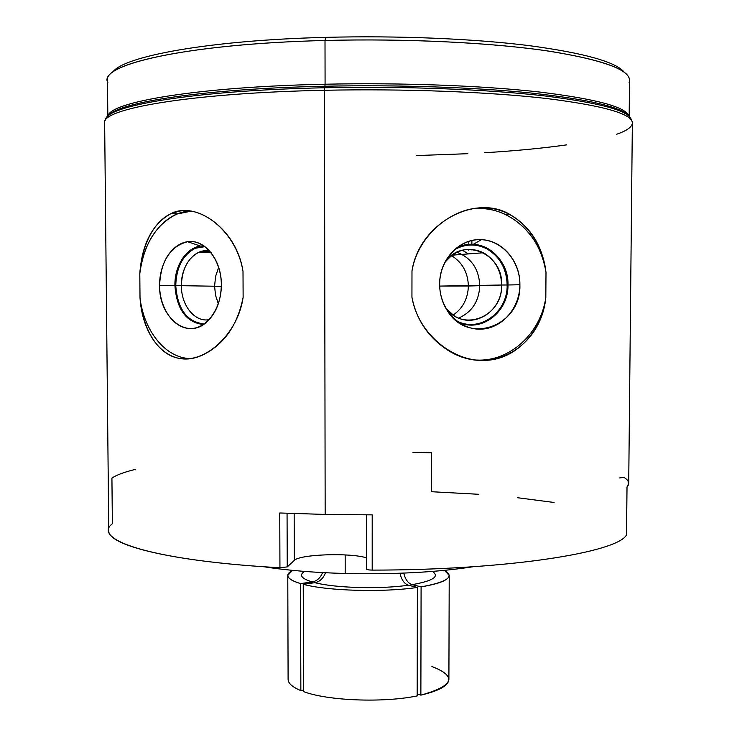 <?xml version="1.0" encoding="UTF-8"?>
<svg xmlns="http://www.w3.org/2000/svg" width="737" height="737" viewBox="0 0 737 737"><rect width="100%" height="100%" fill="white"/><g stroke="black" fill="none" stroke-linecap="round" stroke-linejoin="round"><path stroke-width="1.11" d="M629.057 82.784C633.525 71.305 607.472 60.849 550.88 51.424C494.039 42.783 407.183 38.333 325.008 40.48L325.634 37.366C207.981 40.286 122.324 56.556 112.604 72.364C122.324 56.556 207.981 40.286 325.634 37.366C397.492 35.477 473.495 38.693 528.724 45.574C584.33 53.055 616.215 61.991 624.396 72.364C616.215 61.991 584.33 53.055 528.724 45.574C473.495 38.693 397.492 35.477 325.634 37.366L325.008 40.48C185.263 43.888 96.575 65.114 107.943 82.784M107.832 116.372L107.473 80.407C103.484 63.271 192.062 43.723 325.008 40.48L325.081 84.221C401.969 82.544 483.315 85.667 539.806 92.061C596.445 99.025 626.155 107.058 628.956 116.17C626.155 107.058 596.445 99.025 539.806 92.061C483.315 85.667 401.969 82.544 325.081 84.221L325.008 40.48C404.116 38.416 487.783 42.442 544.551 50.494C601.291 59.273 629.619 69.25 629.527 80.407L629.168 116.372M325.081 84.221C196.954 86.837 108.883 102.213 108.044 116.17C108.883 102.213 196.954 86.837 325.081 84.221L324.934 86.229L325.081 84.221M108.643 115.645C117.1 102.443 204.14 88.689 324.934 86.229C398.514 84.644 476.369 87.381 532.501 93.184C588.983 99.495 620.932 106.985 628.357 115.645C620.932 106.985 588.983 99.495 532.501 93.184C476.369 87.381 398.514 84.644 324.934 86.229L324.63 87.758L324.934 86.229C204.14 88.689 117.1 102.443 108.643 115.645M631.379 120.131C630.061 111.001 600.83 102.894 543.685 95.801C486.586 89.288 403.323 86.072 324.63 87.758C403.323 86.072 486.586 89.288 543.685 95.801C600.83 102.894 630.061 111.001 631.379 120.131M416.184 155.581L467.875 153.692M484.421 152.762C515.264 150.873 542.681 148.248 566.652 144.867M616.703 134.226C626.874 130.716 632.088 126.985 632.355 123.015C632.438 113.876 603.815 105.704 546.467 98.5C489.082 91.885 404.456 88.587 324.455 90.282L324.63 87.758L324.455 90.282C404.456 88.587 489.082 91.885 546.467 98.5C603.815 105.704 632.438 113.876 632.355 123.015L628.716 483.408L626.984 487L626.505 534.915C617.551 552.354 508.033 570.125 372.194 570.106L372.203 514.868L325.164 514.435L324.455 90.282L325.164 514.435L279.756 512.98L279.94 567.73C171.297 561.824 106.801 545.14 108.754 530.382L104.645 123.015C100.637 108.984 190.035 92.954 324.455 90.282C190.035 92.954 100.637 108.984 104.645 123.015L104.645 123.015M411.983 270.921L411.937 297.177C417.805 333.078 452.426 361.471 484.016 360.411C515.808 360.282 541.538 331.853 545.822 297.536L545.997 272.275C542.202 237.793 516.701 208.405 484.697 207.862C452.905 206.369 417.943 234.956 411.983 270.921L411.937 297.177C416.165 318.752 427.193 335.796 445.028 348.306C487.765 378.671 541.115 348.288 545.822 297.536L545.997 272.275C541.207 234.283 507.323 204.287 472.168 208.792C483.721 207.604 494.803 209.492 505.416 214.467C527.885 226.148 541.409 245.421 545.997 272.275C542.469 245.375 530.06 225.9 508.788 213.85C474.066 194.052 419.141 223.873 411.983 270.921M476.259 360.043C509.617 362.042 540.663 333.566 545.822 297.536C540.663 333.566 509.617 362.042 476.259 360.043M439.657 284.233C439.556 259.949 458.93 239.009 480.432 239.654C501.934 239.949 520.184 261.128 519.88 284.749C519.889 308.37 501.464 329.163 480.045 329.172C458.635 329.54 439.445 308.517 439.657 284.233C439.722 294.1 442.338 303.018 447.516 310.986C468.621 345.736 521.547 325.57 519.88 284.749C520.433 261.552 502.542 240.262 481.427 239.691C459.63 238.069 439.234 259.553 439.657 284.233M456.092 248.258L464.43 245.145L473.172 244.371C492.242 244.859 508.456 264.039 507.968 284.979L519.88 284.749L507.968 284.979C508.677 312.212 480.892 333.281 458.128 322.069C480.892 333.281 508.677 312.212 507.968 284.979L501.63 285.016C502.846 315.989 463.84 332.829 445.867 308.296L453.697 315.427C473.827 329.559 502.431 311.032 501.63 285.016L507.968 284.979C509.11 256.642 479.188 234.937 456.092 248.258M444.595 262.869C461.813 236.107 503.297 252.874 501.63 285.016C501.16 270.424 495.107 259.664 483.454 252.745C468.456 246.066 455.503 249.438 444.595 262.869M451.486 255.619C462.311 262.298 467.94 272.432 468.373 286.02L501.63 285.016L439.694 286.085L468.373 286.02C467.94 272.432 462.311 262.298 451.486 255.619M453.135 315.058C462.864 308.333 467.94 298.651 468.373 286.02M139.8 273.62L140.012 297.886C142.812 330.812 159.588 358.385 184.02 358.845C208.138 360.227 238.005 332.719 243.127 297.333L243.007 271.502C237.563 236.107 207.226 208.7 182.96 210.745C158.391 211.851 142.011 240.511 139.8 273.62L140.012 297.886C143.872 330.858 165.383 357.85 189.888 358.569C165.383 357.85 143.872 330.858 140.012 297.886C142.748 340.632 170.929 371.116 203.983 354.35C224.573 343.792 237.618 324.777 243.127 297.333L243.007 271.502C236.918 229.244 196.106 200.731 171.187 213.518C152.467 223.716 142.001 243.754 139.8 273.62C143.872 243.864 156.29 223.993 177.064 214.016L191.104 211.16C165.595 211.012 143.135 239.442 139.8 273.62M159.579 285.505C159.275 262.731 173.038 242.095 189.584 241.543C206.12 240.64 221.33 260.907 221.34 284.703C221.588 308.508 206.664 329.006 190.183 328.536C173.692 328.416 159.643 308.278 159.579 285.505L174.909 285.67C176.06 263.358 184.6 250.175 200.528 246.112L204.057 245.983C188.359 244.739 174.393 264.214 174.909 285.67L159.579 285.505C158.879 317.361 186.83 340.236 206.461 322.244C216.061 313.465 221.017 300.954 221.34 284.703C221.616 259.885 204.757 238.843 187.649 241.708C170.173 246.25 160.813 260.852 159.579 285.505M203.384 324.556C186.203 322.373 176.714 309.411 174.909 285.67C176.714 309.411 186.203 322.373 203.384 324.556M181.376 285.689L174.909 285.67L181.376 285.689C180.832 265.403 195.102 247.604 209.778 251.105L198.879 252.266C187.751 258.125 181.919 269.263 181.376 285.689L221.321 286.325L181.376 285.689C181.164 305.45 194.881 322.539 209.17 319.655C194.881 322.539 181.164 305.45 181.376 285.689M105.621 120.131C103.972 106.128 192.937 90.402 324.63 87.758C192.937 90.402 103.972 106.128 105.621 120.131M366.63 568.946C366.565 569.646 368.417 570.023 372.194 570.106L372.203 514.868L325.164 514.435L279.756 512.98L279.94 567.73L287.237 566.91L294.303 560.424C299.701 554.261 350.112 552.547 366.575 557.863C350.112 552.547 299.701 554.261 294.303 560.424L287.237 566.91L279.94 567.73C153.278 560.848 91.001 539.88 112.374 523.703L111.923 478.12C116.4 475.015 124.157 472.113 135.184 469.423L135.203 469.847M619.596 477.944L623.999 477.401C629.002 480.487 629.997 483.693 626.994 487L626.505 534.915C617.551 552.354 508.033 570.125 372.194 570.106C368.786 570.051 366.915 569.71 366.575 569.093L366.575 514.868M554.104 502.477L517.531 497.724M478.838 494.297L431.283 491.708L431.375 452.804L412.95 452.334M175.222 212.072L175.24 213.887L175.222 212.072M287.062 513.293L287.237 566.91L287.062 513.293M294.164 513.56L294.303 560.424L294.164 513.56M473.08 566.744C437.271 572.29 394.645 574.538 345.192 573.497L345.174 554.915L345.192 573.497C313.63 572.603 286.546 570.355 263.92 566.744C286.546 570.355 313.63 572.603 345.192 573.497C394.645 574.538 437.271 572.29 473.08 566.744M403.784 573.1C405.276 579.439 408.058 583.289 412.14 584.662L421.094 586.873L420.873 695.138L417.179 693.876L420.873 695.138L421.094 586.873C447.295 582.092 455.098 576.583 444.512 570.364L449.22 575.45C448.897 579.936 439.528 583.741 421.094 586.873L412.14 584.662C433.126 580.885 439.878 576.472 432.398 571.424C439.878 576.472 433.126 580.885 412.14 584.662C408.058 583.289 405.276 579.439 403.784 573.1M300.567 583.584L312.212 581.954C316.938 581.042 320.392 577.928 322.585 572.603C320.392 577.928 316.938 581.042 312.212 581.954C301.295 578.582 298.761 575.072 304.602 571.424C298.761 575.072 301.295 578.582 312.212 581.954L300.567 583.584L300.853 690.597L300.567 583.584C286.905 579.3 284.215 574.888 292.488 570.364L287.78 575.45C287.835 578.342 292.101 581.06 300.567 583.584M300.853 690.597L303.506 690.081L300.853 690.597C292.414 687.105 288.158 683.365 288.103 679.357L287.78 575.45M314.892 582.672L303.239 584.312C327.633 590.963 383.268 592.557 417.382 587.435L408.436 585.215C380.31 589.314 335.298 588.052 314.892 582.672C335.298 588.052 380.31 589.314 408.436 585.215C404.254 583.787 401.453 579.798 400.016 573.248C401.453 579.798 404.254 583.787 408.436 585.215L417.382 587.435L417.179 695.912C383.203 702.978 327.808 700.786 303.506 691.601L303.239 584.312C327.633 590.963 383.268 592.557 417.382 587.435L417.179 695.912C383.203 702.978 327.808 700.786 303.506 691.601L303.239 584.312L314.892 582.672C319.821 581.696 323.35 578.388 325.468 572.75C323.35 578.388 319.821 581.696 314.892 582.672M449.22 575.45L448.897 679.357C448.575 685.557 439.234 690.818 420.873 695.138C453.835 685.954 457.511 676.428 431.91 666.543M471.892 240.511L471.873 244.334L471.892 240.511M471.855 249.355L471.846 250.009L471.855 249.355M468.382 253.915L462.375 250.212L468.382 253.915M456.857 252.266C471.302 257.775 478.949 268.913 479.796 285.68C478.967 301.396 471.929 312.184 458.672 318.043M456.111 320.531C478.654 333.548 507.922 312.746 507.148 284.979C506.623 268.572 499.797 256.504 486.678 248.784C475.715 243.385 464.881 243.772 454.158 249.935M218.327 303.791L215.563 295.362L214.578 286.214L215.591 276.375L218.668 267.347M204.96 246.637L195.342 248.268C182.877 254.809 176.346 267.273 175.747 285.67C177.599 309.374 187.115 322.124 204.296 323.939M473.172 244.371L481.427 239.691M452.067 255.177L483.454 252.745M505.416 214.467L509.074 213.997M200.528 246.112L187.649 241.708M211.178 252.782L198.879 252.266M171.012 213.592L177.064 214.016M176.005 213.942L175.986 211.86M627.021 486.964L626.542 534.832M468.796 241.349L468.787 244.463M468.769 249.29L468.76 250.267M482.919 208.562L482.919 207.843"/></g></svg>
